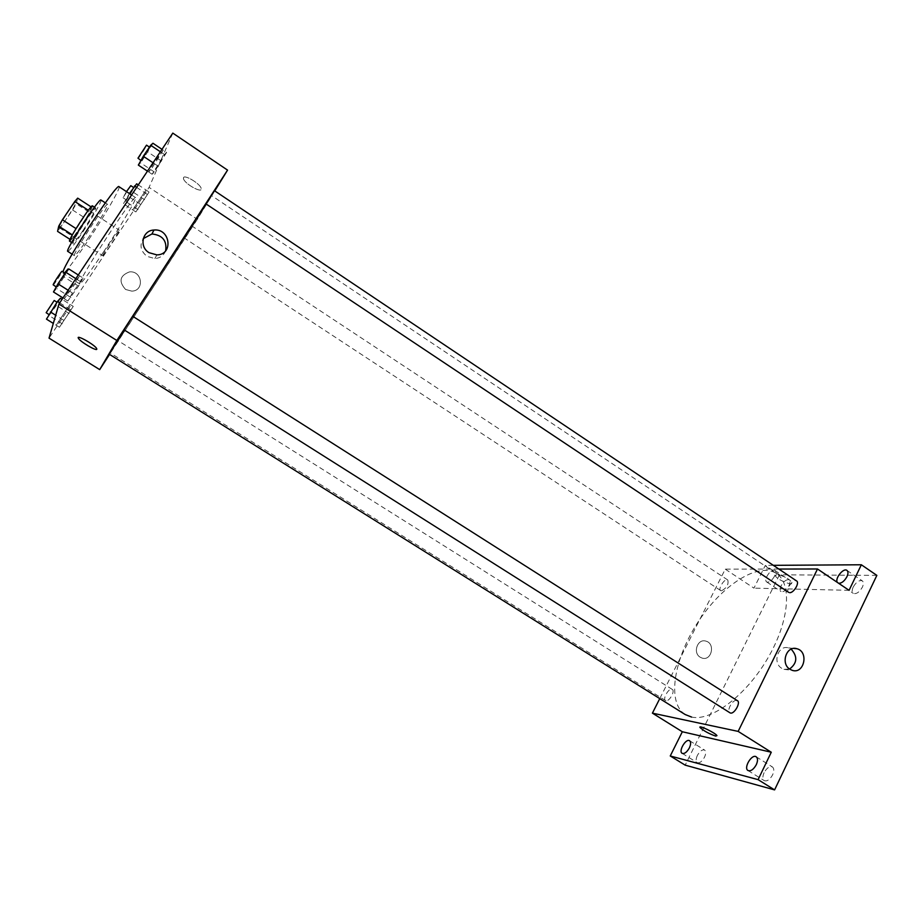 <?xml version="1.0" encoding="UTF-8"?>
<svg xmlns="http://www.w3.org/2000/svg" width="923" height="923" viewBox="0 0 923 923"><rect width="100%" height="100%" fill="white"/><g stroke="black" fill="none" stroke-linecap="round" stroke-linejoin="round"><path stroke-width="0.69" stroke-dasharray="4.62 3.46" d="M102.891 255.336L102.822 255.752C103.249 256.825 120.498 230.173 119.344 230.219C119.113 229.031 103.872 252.291 102.891 255.336M59.21 227.22L59.234 227.704C60.283 229.169 77.659 202.31 75.905 201.952C75.144 200.406 59.672 223.804 59.21 227.22M77.694 198.145L76.228 203.775L72.629 210.017L57.572 231.373M72.629 210.017L85.908 218.624L73.863 236.53L60.514 227.935M70.033 239.38L71.002 240.003L72.329 234.88M71.002 240.003L73.863 236.53M85.908 218.624L89.531 212.428L76.228 203.775M72.375 234.904L88.366 210.317L91.192 206.948L89.531 212.428M92.45 205.875C92.196 208.321 87.927 215.844 79.643 228.443C74.002 236.75 70.656 240.995 69.594 241.203M82.955 230.577C91.227 217.978 95.507 210.479 95.807 208.056C95.057 206.083 73.828 238.33 72.963 242.749L72.963 243.36C73.99 243.141 77.324 238.884 82.955 230.577M100.976 200.026C102.372 200.383 92.473 217.666 82.309 232.734C74.117 244.826 69.26 251.033 67.748 251.368M88.873 236.969C80.716 249.06 75.917 255.29 74.475 255.671C71.371 255.786 106.491 201.514 107.656 204.387C108.949 204.687 98.992 221.912 88.873 236.969M119.009 186.7C121.155 187.323 104.334 216.351 87.397 241.572C73.632 261.959 65.498 272.527 62.983 273.277L63.006 271.962M103.514 251.956C120.302 226.758 137.365 198.007 135.612 197.637C135.012 192.999 82.124 273.75 79.886 282.784L79.759 283.938C81.962 283.003 89.877 272.343 103.514 251.956M145.984 189.976L132.762 209.89L145.984 189.976M163.198 150.137L150.945 169.728L148.672 171.966L153.703 163.198L163.198 150.137M172.809 133.108L149.076 187.369L49.034 338.13M70.044 304.359L56.199 325.231L70.044 304.359M79.551 275.781L74.971 283.88L64.252 298.764L68.81 290.676L79.551 275.781M214.771 190.911L197.303 219.328L149.076 187.369M197.303 219.328L109.583 354.409M125.597 289.476L131.804 291.137C144.784 290.918 142.269 270.381 129.451 271.904C119.748 275.642 118.467 281.503 125.597 289.476L131.804 291.137C144.784 290.918 142.269 270.381 129.451 271.904C119.748 275.642 118.467 281.503 125.597 289.476M109.099 354.109C108.96 355.943 213.259 194.776 211.632 195.653L205.944 203.879M132.831 316.347L124.178 329.892M205.898 203.845L214.413 190.669M184.923 238.111L192.503 226.412L184.923 238.111M110.379 352.886L118.225 340.772L110.379 352.886M132.785 316.312L124.051 329.811M183.515 177.654L183.481 178.681C184.577 183.965 203.048 194.095 201.156 188.361C200.36 183.873 184.6 174.309 183.515 177.654L183.481 178.681C184.577 183.977 203.048 194.095 201.156 188.361C200.36 183.873 184.6 174.309 183.515 177.666M96.627 348.49L96.811 349.229M165.644 250.779C163.752 255.521 160.152 258.117 154.845 258.555L147.045 256.363C140.642 251.206 139.385 245.287 143.261 238.63M685.201 714.54C666.648 702.795 673.755 659.253 697.684 622.587C721.325 585.736 758.129 561.426 776.451 573.529C792.407 583.578 789.396 621.664 767.498 658.71C745.784 695.827 711.045 721.601 691.569 717.056M736.692 700.419C732.62 699.369 726.263 710.872 729.885 712.752M721.451 590.789C716.698 590.812 724.463 577.59 727.785 580.002C728.801 584.524 726.689 588.113 721.451 590.789M665.991 700.707C661.664 700.107 668.956 687.047 672.279 689.423C675.371 690.946 669.383 701.688 665.991 700.707M789.661 592.67C783.927 592.67 792.58 578.029 796.595 580.936M778.85 569.053L725.27 569.145L659.76 698.619M876.85 575.375L779.416 574.833L765.305 565.384L753.953 588.147L725.27 569.145M779.416 574.833L685.178 765.144M700.199 657.222L702.068 658.076C711.668 661.283 715.625 643.377 705.853 641.116C697.569 638.358 692.481 652.803 700.199 657.222L702.068 658.076C711.668 661.283 715.625 643.377 705.853 641.116C697.569 638.358 692.481 652.803 700.199 657.222M849.068 590.328L753.953 588.147M776.878 574.533L775.355 575.64C775.966 579.286 793.618 586.659 792.234 582.655C788.969 578.606 783.846 575.906 776.878 574.533M699.969 727.139C700.188 725.455 715.948 733.347 716.952 735.654L716.952 735.654M776.878 574.544L775.355 575.64C775.966 579.286 793.618 586.659 792.234 582.655C788.969 578.606 783.846 575.906 776.878 574.544M789.58 669.025L783.985 669.337L781.677 668.264C772.113 662.714 778.32 644.462 788.542 647.923L791.173 649.146M774.535 576.183C771.836 580.74 769.228 582.678 766.736 581.986C763.044 579.921 771.443 567.714 774.766 570.333C775.931 571.349 775.862 573.298 774.535 576.183M838.638 583.278L837.392 582.436M773.312 565.337L765.305 565.384M853.233 587.005C851.871 590.062 851.906 592.185 853.302 593.374C856.359 594.308 859.382 592.254 862.37 587.178C863.709 584.132 863.686 582.021 862.29 580.844C859.232 579.898 856.209 581.963 853.233 587.005M764.094 772.678C762.444 776.508 762.502 779.15 764.267 780.639C767.105 781.585 769.874 779.67 772.597 774.882C774.235 771.051 774.166 768.409 772.413 766.944C769.574 765.998 766.794 767.901 764.094 772.678M697.373 755.429C695.792 758.96 695.746 761.371 697.223 762.64C699.588 763.379 702.011 761.59 704.48 757.264C706.049 753.733 706.095 751.334 704.618 750.064C702.253 749.338 699.842 751.126 697.373 755.429M781.227 585.632C779.912 588.516 779.854 590.478 781.066 591.528C783.604 592.254 786.223 590.339 788.911 585.782C790.226 582.898 790.273 580.948 789.073 579.909C786.523 579.183 783.904 581.098 781.227 585.632M68.856 268.974L56.718 288.541L53.476 291.968M56.741 287.088L56.741 287.272C57.099 287.93 66.387 273.658 65.625 273.623C65.36 272.92 56.984 285.622 56.741 287.088M83.105 278.042L78.501 286.118L67.829 301.025L72.409 292.96L83.105 278.042L78.293 274.985M78.501 286.118L64.345 277.131M70.921 297.518L56.718 288.541M67.829 301.025L62.983 297.967M72.409 292.96L68.129 290.249M80.116 281.388L75.848 278.665M53.153 284.999C53.534 285.68 62.833 271.397 62.037 271.339M152.953 143.25L140.711 162.91L138.335 165.09M141.438 160.464L141.369 160.833C141.692 161.49 150.668 147.495 149.953 147.449L141.438 160.464M166.613 152.422L154.349 171.99L152.099 174.251L164.467 154.51L166.613 152.422L161.998 149.33M161.548 161.156L147.968 152.064M154.349 171.99L140.711 162.91M152.099 174.251L147.461 171.159M157.164 165.505L153.045 162.76M164.467 154.51L160.371 151.764M137.931 158.537C138.277 159.206 147.253 145.211 146.515 145.153M60.376 298.267L56.349 305.455L46.462 319.139M49.415 314.72L57.445 302.525L49.415 314.72M73.263 306.39L59.43 327.25L73.263 306.39L62.072 299.34M69.156 313.508L56.349 305.455M62.291 323.858L49.438 315.816M59.43 327.25L53.303 323.419M63.514 320.143L55.68 315.239M70.471 309.643L59.718 302.871M46.162 312.816L54.203 300.483M136.673 183.815L125.666 201.445L123.394 203.741L129.416 193.565M126.209 199.518L133.927 187.715L126.209 199.518M149.076 192.019L135.877 211.932L149.076 192.019L138.312 184.888M144.599 199.68L132.266 191.546M138.046 209.579L125.666 201.445M135.877 211.932L123.394 203.741M140.354 204.271L127.789 195.999M146.999 194.245L136.639 187.392M126.474 191.615L123.036 197.73L130.812 185.661M59.234 227.704L102.822 255.752M75.905 201.952L119.344 230.219M95.807 208.056L94.469 207.19M72.963 243.36L71.625 242.495M107.656 204.387L105.326 202.864M74.475 255.671L72.132 254.171M135.612 197.637L131.585 194.984M79.759 283.938L62.983 273.277M154.845 258.555L156.887 254.886M776.451 573.529L211.632 195.653M727.785 580.002L192.503 226.412M720.713 590.57L184.796 238.33M672.279 689.423L118.225 340.772M665.518 700.522L110.322 352.978M783.985 669.337L792.269 670.352M788.542 647.923L793.93 648.442M766.736 581.986L781.066 591.528M774.766 570.333L789.073 579.909M682.155 753.341L697.223 762.64M689.585 740.742L704.618 750.064M748.022 770.532L764.267 780.639M756.202 756.791L772.413 766.944M837.922 582.978L853.302 593.374M846.933 570.391L862.29 580.844M65.625 273.623L65.048 273.254M126.151 199.783L123.036 197.73"/><path stroke-width="1.38" d="M76.021 228.592L62.395 219.801L74.786 201.479L77.694 198.145L91.1 206.89M70.033 239.38L57.572 231.373L58.749 226.135L62.395 219.801M72.329 234.88L58.749 226.135M71.625 242.495L69.594 241.203C67.31 241.099 91.423 203.833 92.45 205.875L94.469 207.19M88.32 210.282L74.786 201.479M72.132 254.171L67.748 251.368C64.46 251.368 99.626 197.026 100.976 200.026L105.326 202.864M63.006 271.962C64.795 262.12 117.74 181.6 119.009 186.7L131.585 194.984M109.583 354.409L99.707 369.615L49.034 338.13L58.934 304.048L172.809 133.108L227.554 170.12L214.771 190.911M124.178 329.892L109.099 354.109L685.201 714.54L691.569 717.056M205.944 203.879L132.831 316.347M99.707 369.615L116.84 340.483L227.554 170.12M789.661 592.67C793.722 593.108 799.872 582.69 796.595 580.936L214.413 190.669L205.898 203.845L788.68 592.381M736.692 700.419C741.977 701.053 733.935 715.625 729.885 712.752L124.051 329.811L132.785 316.312L737.362 700.672M116.84 340.483L58.934 304.048M148.995 252.671C138.808 246.683 142.419 230.323 153.945 230.035C170.455 228.246 173.616 254.84 156.887 254.886L148.995 252.671M96.811 349.229C96.361 351.271 80.197 341.706 78.467 338.36C75.455 333.93 94.561 344.579 96.627 348.49L96.811 349.229C96.361 351.271 80.209 341.706 78.467 338.36C75.455 333.93 94.561 344.579 96.627 348.49M143.261 238.63L151.949 233.981C162.506 235.1 167.075 240.695 165.644 250.779M659.76 698.619L652.411 713.144L738.158 731.397L817.501 568.983L778.85 569.053M758.095 779.647L774.593 789.892L685.178 765.144L670.248 755.972L758.095 779.647L771.27 752.233L738.158 731.397M652.411 713.144L682.328 731.754L670.248 755.972M774.593 789.892L876.85 575.375L861.344 564.772L773.312 565.337M817.501 568.983L849.068 590.328L861.344 564.772M789.938 669.267C780.293 663.66 786.534 645.223 796.849 648.719C809.044 651.557 804.245 674.413 792.269 670.352L789.938 669.267M682.328 731.754L771.27 752.233M716.952 735.654L715.671 736.081C708.933 733.739 703.718 730.878 700.038 727.52C697.973 724.497 715.74 733.035 716.952 735.654L715.671 736.081C708.933 733.739 703.718 730.878 700.038 727.52L699.969 727.139M791.173 649.146C797.772 656.541 797.241 663.175 789.58 669.025M837.392 582.436C834.461 578.813 843.391 567.53 846.933 570.391C848.295 571.545 848.295 573.656 846.933 576.702C844.418 581.167 841.649 583.359 838.638 583.278M689.366 747.907C686.874 752.245 684.474 754.056 682.155 753.341C678.163 751.276 685.951 738.077 689.585 740.742C691.027 741.977 690.946 744.376 689.366 747.907M756.295 764.694C753.56 769.494 750.803 771.443 748.022 770.532C743.257 767.994 751.841 753.618 756.202 756.791C757.921 758.233 757.945 760.864 756.295 764.694M62.983 297.967L53.476 291.968L57.976 283.822L65.729 272.227L68.856 268.974L78.293 274.985M68.129 290.249L57.976 283.822M75.848 278.665L65.729 272.227M65.048 273.254L62.037 271.339C61.76 270.624 53.372 283.338 53.153 284.815L56.245 286.949M147.461 171.159L138.335 165.09L143.307 156.264L150.68 145.257L152.953 143.25L161.998 149.33M153.045 162.76L143.307 156.264M160.371 151.764L150.68 145.257M149.434 147.103L146.515 145.153L137.988 158.156L140.907 160.521M53.303 323.419L46.462 319.139L57.48 301.463L60.376 298.267L62.072 299.34M55.68 315.239L50.465 311.974M59.718 302.871L57.48 301.463M56.972 302.225L54.203 300.483L46.162 312.689L49 314.593M129.416 193.565L136.673 183.815L138.312 184.888M136.639 187.392L134.481 185.973M133.5 187.438L130.812 185.661L126.474 191.615M151.949 233.981L153.945 230.035M793.93 648.442L796.849 648.719"/></g></svg>
